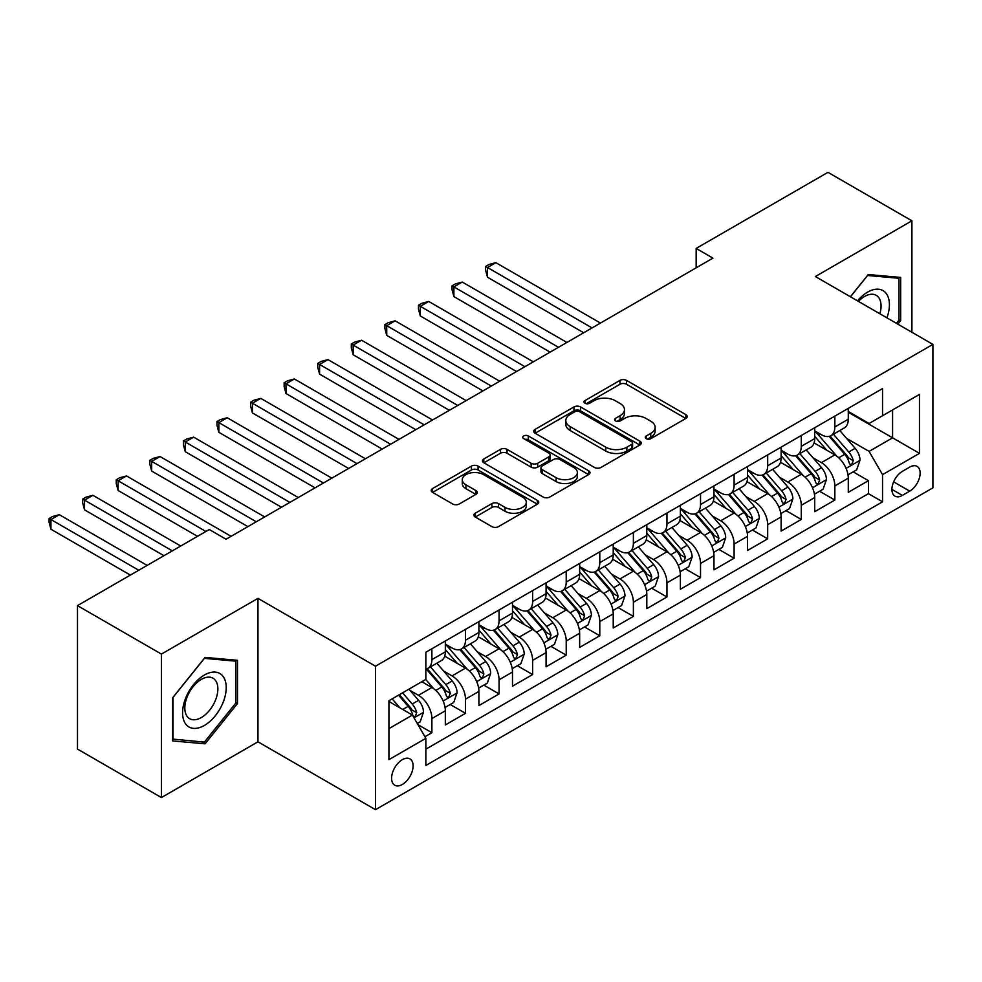 <?xml version="1.0" encoding="UTF-8"?>
<svg xmlns="http://www.w3.org/2000/svg" width="982" height="982" viewBox="0 0 982 982"><rect width="100%" height="100%" fill="white"/><g stroke="black" fill="none" stroke-linecap="round" stroke-linejoin="round"><path stroke-width="1.47" d="M646.23 438.659A3.265 1.878 0 0 0 650.845 438.659L685.866 418.442A4.665 2.688 0 0 0 687.228 416.54A4.665 2.688 0 0 0 685.866 414.637L626.541 380.39A4.665 2.688 0 0 0 619.949 380.39L584.928 400.607A3.265 1.878 0 0 0 583.971 401.933A3.265 1.878 0 0 0 584.928 403.271A3.265 1.878 0 0 0 589.544 403.271L594.073 400.656A14.914 8.617 0 0 1 615.162 400.656L620.108 403.504A14.914 8.617 0 0 1 624.478 409.592A14.914 8.617 0 0 1 620.108 415.681L615.579 418.307A3.265 1.878 0 0 0 614.622 419.633A3.265 1.878 0 0 0 615.579 420.971A3.265 1.878 0 0 0 620.194 420.971L624.724 418.344A14.914 8.617 0 0 1 645.812 418.344L650.759 421.204A14.914 8.617 0 0 1 655.129 427.293A14.914 8.617 0 0 1 650.759 433.381L646.23 435.996A3.265 1.878 0 0 0 645.272 437.334A3.265 1.878 0 0 0 646.23 438.659L646.23 435.996M402.35 784.471A15.196 8.777 120 0 0 412.28 771.079A15.196 8.777 120 0 0 409.948 758.902A15.196 8.777 120 0 0 402.35 759.651A15.196 8.777 120 0 0 392.419 773.043A15.196 8.777 120 0 0 394.752 785.219A15.196 8.777 120 0 0 402.35 784.471M475.251 513.205A4.665 2.688 0 0 0 473.889 515.108A4.665 2.688 0 0 0 475.251 517.011L491.896 526.622A4.665 2.688 0 0 0 498.488 526.622L537.375 504.171A4.665 2.688 0 0 0 538.75 502.268A4.665 2.688 0 0 0 537.375 500.366L478.05 466.119A4.665 2.688 0 0 0 471.458 466.119L432.571 488.57A4.665 2.688 0 0 0 431.196 490.472A4.665 2.688 0 0 0 432.571 492.375L452.677 503.987A4.665 2.688 0 0 0 459.269 503.987L475.914 494.376A4.665 2.688 0 0 0 477.277 492.473A4.665 2.688 0 0 0 475.914 490.57L465.934 484.813A12.471 7.193 0 0 1 462.289 479.719A12.471 7.193 0 0 1 469.985 473.066A12.471 7.193 0 0 1 483.574 474.625L522.633 497.174A12.471 7.193 0 0 1 526.278 502.268A12.471 7.193 0 0 1 518.582 508.922A12.471 7.193 0 0 1 504.993 507.363L498.488 503.606A4.665 2.688 0 0 0 491.896 503.606L475.251 513.205L475.251 517.011M257.959 598.357L161.416 654.086L77.48 605.624L77.48 749.082L161.416 797.556L257.959 741.815L375.492 809.671L375.492 666.201L257.959 598.357L257.959 741.815M911.91 332.272L911.91 220.803L815.379 276.531L932.9 344.387L375.492 666.201M911.91 220.803L827.961 172.329L696.164 248.421L696.164 267.816M77.48 605.624L209.276 529.531L226.056 539.228L712.957 258.119L696.164 248.421M594.405 467.444A4.665 2.688 0 0 0 600.996 467.444L639.883 444.993A4.665 2.688 0 0 0 641.246 443.091A4.665 2.688 0 0 0 639.883 441.188L580.558 406.929A4.665 2.688 0 0 0 573.967 406.929L535.067 429.392A4.665 2.688 0 0 0 533.705 431.294A4.665 2.688 0 0 0 535.067 433.197L594.405 467.444M525.002 439.371A3.265 1.878 0 0 1 528.316 439.826L528.316 435.947L588.635 470.771A4.665 2.688 0 0 1 589.998 472.673A4.665 2.688 0 0 1 588.635 474.576L549.736 497.039A4.665 2.688 0 0 1 543.144 497.039L483.819 462.78L483.819 458.975A4.665 2.688 0 0 0 482.457 460.877A4.665 2.688 0 0 0 483.819 462.78M483.819 458.975L500.464 449.363A4.665 2.688 0 0 1 507.056 449.363L531.115 463.258A4.665 2.688 0 0 0 537.706 463.258L548.754 456.888A4.665 2.688 0 0 0 550.116 454.985A4.665 2.688 0 0 0 548.754 453.083L523.701 438.61A3.265 1.878 0 0 1 522.743 437.285A3.265 1.878 0 0 1 524.756 435.542A3.265 1.878 0 0 1 528.316 435.947M424.936 736.721L431.896 732.707L417.964 724.655M410.034 690.42L418.467 695.293A18.989 10.962 60 0 1 431.896 718.554L445.337 710.796L445.337 724.949L465.48 713.313L450.198 704.499M443.618 671.037L452.051 675.898A18.989 10.962 60 0 1 465.48 699.159L478.909 691.414L478.909 705.567L499.065 693.93L483.782 685.105M477.191 651.643L485.624 656.516A18.989 10.962 60 0 1 499.065 679.777L512.494 672.019L512.494 686.173L532.637 674.548L517.354 665.722M510.775 632.261L519.208 637.122A18.989 10.962 60 0 1 532.637 660.395L546.066 652.637L546.066 666.79L566.221 655.154L550.939 646.34M544.359 612.878L552.78 617.739A18.989 10.962 60 0 1 566.221 641.001L579.65 633.255L579.65 647.408L599.793 635.771L584.523 626.946M577.932 593.484L586.364 598.357A18.989 10.962 60 0 1 599.793 621.618L613.222 613.86L613.222 628.014L633.378 616.389L618.095 607.563M611.516 574.102L619.949 578.963A18.989 10.962 60 0 1 633.378 602.236L646.807 594.478L646.807 608.631L666.95 596.995L651.68 588.181M645.088 554.707L653.521 559.58A18.989 10.962 60 0 1 666.95 582.842L680.391 575.096L680.391 589.237L700.534 577.612L685.252 568.787M678.672 535.325L687.105 540.198A18.989 10.962 60 0 1 700.534 563.459L713.963 555.702L713.963 569.855L734.106 558.218L718.836 549.404M712.245 515.943L720.678 520.804A18.989 10.962 60 0 1 734.106 544.077L747.548 536.319L747.548 550.472L767.691 538.836L752.408 530.022M745.829 496.548L754.262 501.421A18.989 10.962 60 0 1 767.691 524.683L781.12 516.925L781.12 531.078L801.275 519.453L785.993 510.628M779.413 477.166L787.834 482.039A18.989 10.962 60 0 1 801.275 505.3L814.704 497.543L814.704 511.696L834.847 500.059L834.847 485.906A18.989 10.962 -120 0 0 821.418 462.645L812.986 457.784M819.565 491.245L834.847 500.059M445.337 710.796A18.989 10.962 -120 0 0 431.896 687.535L421.83 681.717M478.909 691.414A18.989 10.962 -120 0 0 465.48 668.141L444.711 656.16M512.494 672.019A18.989 10.962 -120 0 0 499.065 648.758L478.295 636.766M546.066 652.637A18.989 10.962 -120 0 0 532.637 629.376L511.868 617.383M579.65 633.255A18.989 10.962 -120 0 0 566.221 609.982L545.452 598.001M613.222 613.86A18.989 10.962 -120 0 0 599.793 590.599L579.024 578.607M646.807 594.478A18.989 10.962 -120 0 0 633.378 571.217L612.608 559.224M680.391 575.096A18.989 10.962 -120 0 0 666.95 551.823L646.193 539.842M713.963 555.702A18.989 10.962 -120 0 0 700.534 532.44L679.765 520.448M747.548 536.319A18.989 10.962 -120 0 0 734.106 513.058L713.349 501.065M781.12 516.925A18.989 10.962 -120 0 0 767.691 493.664L746.921 481.671M814.704 497.543A18.989 10.962 -120 0 0 801.275 474.281L780.506 462.289M909.725 467.101L902.348 471.372A14.718 8.494 120 0 0 892.724 484.347A14.718 8.494 120 0 0 894.983 496.143A14.718 8.494 120 0 0 902.348 495.407L909.725 491.147A14.718 8.494 120 0 0 919.348 478.173A14.718 8.494 120 0 0 917.09 466.376A14.718 8.494 120 0 0 909.725 467.101M375.492 809.671L932.9 487.845L932.9 344.387M388.921 728.632L412.428 715.056L425.857 738.329L425.857 765.469L882.536 501.814L882.536 474.662L869.095 451.401L846.57 438.389M425.857 738.329L388.921 759.651L388.921 700.718L425.857 679.384L425.857 652.244L882.536 388.59L882.536 415.73L919.471 394.408L919.471 453.34L882.536 474.662M445.337 644.106L452.051 647.985A18.989 10.962 60 0 0 461.54 648.93L474.981 641.172A18.989 10.962 -120 0 0 478.909 632.469L478.909 621.618M478.909 624.724L485.624 628.603A18.989 10.962 60 0 0 495.124 629.536L508.553 621.778A18.989 10.962 -120 0 0 512.494 613.087L512.494 602.236M512.494 605.329L519.208 609.208A18.989 10.962 60 0 0 528.709 610.153L542.138 602.396A18.989 10.962 -120 0 0 546.066 593.705L546.066 582.842M546.066 585.947L552.78 589.826A18.989 10.962 60 0 0 562.281 590.759L575.71 583.013A18.989 10.962 -120 0 0 579.65 574.31L579.65 563.459M579.65 566.565L586.364 570.432A18.989 10.962 60 0 0 595.865 571.377L609.294 563.619A18.989 10.962 -120 0 0 613.222 554.928L613.222 544.065M613.222 547.17L619.949 551.049A18.989 10.962 60 0 0 629.437 551.994L642.879 544.237A18.989 10.962 -120 0 0 646.807 535.546L646.807 524.683M646.807 527.788L653.521 531.667A18.989 10.962 60 0 0 663.022 532.6L676.451 524.854A18.989 10.962 -120 0 0 680.391 516.151L680.391 505.3M680.391 508.394L687.105 512.273A18.989 10.962 60 0 0 696.594 513.218L710.035 505.46A18.989 10.962 -120 0 0 713.963 496.769L713.963 485.906M713.963 489.011L720.678 492.89A18.989 10.962 60 0 0 730.178 493.836L743.607 486.078A18.989 10.962 -120 0 0 747.548 477.375L747.548 466.524M747.548 469.629L754.262 473.508A18.989 10.962 60 0 0 763.763 474.441L777.192 466.695A18.989 10.962 -120 0 0 781.12 457.993L781.12 447.141M781.12 450.235L787.834 454.114A18.989 10.962 60 0 0 797.335 455.059L810.764 447.301A18.989 10.962 -120 0 0 814.704 438.61L814.704 427.747M425.857 749.18L868.432 493.664L868.432 480.677L848.276 492.313L848.276 478.16A18.989 10.962 -120 0 0 834.847 454.887L814.078 442.907M814.704 430.853L821.418 434.731A18.989 10.962 -120 0 0 830.919 435.677A18.989 10.962 -120 0 0 834.847 426.974L834.847 416.123M830.919 435.677L844.348 427.919A18.989 10.962 -120 0 0 848.276 419.216L848.276 408.365M431.896 648.758L431.896 659.609A18.989 10.962 60 0 1 427.968 668.312A18.989 10.962 60 0 1 425.857 669.073M427.968 668.312L441.397 660.555A18.989 10.962 -120 0 0 445.337 651.864L445.337 641.001M465.48 629.376L465.48 640.227A18.989 10.962 60 0 1 461.54 648.93M499.065 609.982L499.065 620.845A18.989 10.962 60 0 1 495.124 629.536M532.637 590.599L532.637 601.45A18.989 10.962 60 0 1 528.709 610.153M566.221 571.217L566.221 582.068A18.989 10.962 60 0 1 562.281 590.759M599.793 551.823L599.793 562.686A18.989 10.962 60 0 1 595.865 571.377M633.378 532.44L633.378 543.292A18.989 10.962 60 0 1 629.437 551.994M666.95 513.046L666.95 523.909A18.989 10.962 60 0 1 663.022 532.6M700.534 493.664L700.534 504.527A18.989 10.962 60 0 1 696.594 513.218M734.106 474.281L734.106 485.133A18.989 10.962 60 0 1 730.178 493.836M767.691 454.887L767.691 465.75A18.989 10.962 60 0 1 763.763 474.441M801.275 435.505L801.275 446.356A18.989 10.962 60 0 1 797.335 455.059M801.275 505.3L801.275 519.453M767.691 524.683L767.691 538.836M734.106 544.077L734.106 558.218M700.534 563.459L700.534 577.612M666.95 582.842L666.95 596.995M633.378 602.236L633.378 616.389M599.793 621.618L599.793 635.771M566.221 641.001L566.221 655.154M532.637 660.395L532.637 674.548M499.065 679.777L499.065 693.93M465.48 699.159L465.48 713.313M431.896 718.554L431.896 732.707M412.428 715.056L388.921 701.492M869.095 451.401L892.601 437.837L892.601 409.911L919.471 394.408M848.276 412.244L919.471 453.34M848.276 411.47L869.095 423.488L882.536 415.73M161.416 654.086L161.416 797.556M853.149 471.851L868.432 480.677M868.432 493.664L882.536 501.814M897.843 324.146L900.666 320.623L900.666 277.415L868.26 274.53L850.4 296.748M172.672 740.931L205.078 743.828L237.484 703.517L237.484 660.309L205.078 657.412L172.672 697.723L172.672 740.931M898.984 319.653L900.666 320.623M235.803 702.547L237.484 703.517M201.654 741.852L205.078 743.828M647.531 439.126L650.759 437.26A14.914 8.617 0 0 0 655.129 431.172L655.129 427.293M624.478 409.592L624.478 413.471A14.914 8.617 0 0 1 620.108 419.56L616.88 421.425M685.804 418.479L626.541 384.269A4.665 2.688 0 0 0 619.949 384.269L586.229 403.725M639.822 445.03L580.558 410.807A4.665 2.688 0 0 0 573.967 410.807L535.129 433.222M631.647 444.416A3.265 1.878 0 0 0 632.604 443.091A3.265 1.878 0 0 0 631.647 441.753L579.564 411.691A3.265 1.878 0 0 0 574.949 411.691L570.174 414.453A14.914 8.617 0 0 0 565.804 420.542A14.914 8.617 0 0 0 570.174 426.63L605.771 447.178A14.914 8.617 0 0 0 626.86 447.178L631.647 444.416L631.647 448.295A3.265 1.878 0 0 0 632.604 446.97L632.604 443.091M565.804 420.542L565.804 424.42A14.914 8.617 0 0 0 570.174 430.509L570.174 426.63M631.647 448.295L626.86 451.057A14.914 8.617 0 0 1 605.771 451.057L570.174 430.509M483.88 462.817L500.464 453.242L500.464 449.363M550.116 454.985L550.116 458.852A4.665 2.688 0 0 1 548.754 460.767L537.706 467.137A4.665 2.688 0 0 1 531.115 467.137L507.056 453.242A4.665 2.688 0 0 0 500.464 453.242M528.316 439.826L588.574 474.613M556.082 477.669A12.471 7.193 0 0 0 569.67 479.228A12.471 7.193 0 0 0 577.367 472.588A12.471 7.193 0 0 0 573.721 467.493L559.961 459.551A4.665 2.688 0 0 0 553.369 459.551L542.322 465.922A4.665 2.688 0 0 0 540.959 467.825A4.665 2.688 0 0 0 542.322 469.727L556.082 477.669L556.082 481.548A12.471 7.193 0 0 0 569.67 483.107A12.471 7.193 0 0 0 577.367 476.454L577.367 472.588M540.959 467.825L540.959 471.704A4.665 2.688 0 0 0 542.322 473.606L542.322 469.727M556.082 481.548L542.322 473.606M526.278 502.268L526.278 506.147A12.471 7.193 0 0 1 518.582 512.8A12.471 7.193 0 0 1 504.993 511.241L498.488 507.473A4.665 2.688 0 0 0 491.896 507.473L475.313 517.048M462.289 479.719L462.289 483.598A12.471 7.193 0 0 0 465.934 488.692L465.934 484.813M475.84 494.412L465.934 488.692M537.314 504.208L478.05 469.985A4.665 2.688 0 0 0 471.458 469.985L432.632 492.412M847.994 474.834L856.672 469.826L860.036 460.128A12.582 7.267 -120 0 0 855.126 448.308L839.794 430.546M836.713 456.114L818.522 435.051A36.334 20.978 -120 0 0 814.704 431.061M826.734 450.21L816.558 438.426A30.16 17.406 -120 0 0 814.704 436.401M600.468 323.066L495.873 262.673L487.477 267.521L487.477 277.219L583.676 332.751M829.201 436.352L844.716 454.322A12.582 7.267 60 0 1 849.209 462.988L850.13 464.486L851.824 464.24L853.235 460.668A12.582 7.267 -120 0 0 848.755 451.99L833.411 434.228M830.121 436.057L846.791 455.366A6.408 3.707 60 0 1 848.411 457.87L853.235 460.668M487.477 277.219L485.624 270.332L485.624 266.453L592.072 327.914M485.624 266.453L488.987 264.514L495.873 262.673M886.93 317.849A30.872 17.823 120 0 0 867.585 292.145A30.872 17.823 120 0 0 857.482 300.848M879.884 313.774A23.372 13.49 120 0 0 876.214 295.337A23.372 13.49 120 0 0 864.528 296.49A23.372 13.49 120 0 0 858.415 301.376M850.461 296.785L867.585 275.488L898.984 278.287L898.984 320.144L896.431 323.336M896.91 277.084L898.984 278.287M223.307 701.921A30.872 17.823 120 0 0 215.316 672.105A30.872 17.823 120 0 0 185.5 698.546A30.872 17.823 120 0 0 193.491 728.362A30.872 17.823 120 0 0 223.307 701.921M215.659 699.736A23.372 13.49 120 0 0 213.033 678.231A23.372 13.49 120 0 0 187.034 697.183A23.372 13.49 120 0 0 189.661 718.701A23.372 13.49 120 0 0 215.659 699.736M173.004 739.286L173.004 697.429L204.403 658.37L235.803 661.168L235.803 703.038L204.403 742.097L172.672 739.09M233.716 659.978L235.803 661.168M814.422 494.216L823.1 489.208L826.451 479.511A12.582 7.267 -120 0 0 821.553 467.702L806.21 449.928M803.141 475.509L784.937 454.445A36.334 20.978 -120 0 0 781.12 450.443M793.161 469.592L782.985 457.808A30.16 17.406 -120 0 0 781.12 455.783M566.884 342.448L462.289 282.055L453.893 286.904L453.893 296.601L550.092 352.145M795.629 455.746L811.144 473.705A12.582 7.267 60 0 1 815.625 482.371L816.545 483.868L818.252 483.623L819.663 480.051A12.582 7.267 -120 0 0 815.17 471.385L799.827 453.623M796.537 455.452L813.206 474.748A6.408 3.707 60 0 1 814.827 477.264L819.663 480.051M453.893 296.601L452.051 289.715L452.051 285.836L558.488 347.297M452.051 285.836L455.403 283.908L462.289 282.055M780.837 513.598L789.516 508.59L792.879 498.905A12.582 7.267 -120 0 0 787.969 487.084L772.625 469.322M769.557 494.891L751.365 473.827A36.334 20.978 -120 0 0 747.548 469.838M759.577 488.987L749.401 477.203A30.16 17.406 -120 0 0 747.548 475.178M533.312 361.83L428.717 301.449L420.321 306.298L420.321 315.983L516.52 371.527M762.044 475.128L777.56 493.099A12.582 7.267 60 0 1 782.053 501.765L782.961 503.25L784.667 503.017L786.079 499.433A12.582 7.267 -120 0 0 781.598 490.767L766.255 473.005M762.953 474.834L779.634 494.142A6.408 3.707 60 0 1 781.242 496.647L786.079 499.433M420.321 315.983L418.467 309.109L418.467 305.23L524.916 366.679M418.467 305.23L421.83 303.291L428.717 301.449M747.265 532.993L755.944 527.985L759.295 518.287A12.582 7.267 -120 0 0 754.397 506.467L739.053 488.705M735.972 514.286L717.781 493.21A36.334 20.978 -120 0 0 713.963 489.22M726.005 508.369L715.817 496.585A30.16 17.406 -120 0 0 713.963 494.56M499.728 381.225L395.132 320.832L386.736 325.68L386.736 335.378L482.935 390.922M728.472 494.511L743.988 512.481A12.582 7.267 60 0 1 748.468 521.147L749.389 522.645L751.083 522.399L752.507 518.827A12.582 7.267 -120 0 0 748.014 510.149L732.67 492.387M729.381 494.216L746.05 513.525A6.408 3.707 60 0 1 747.67 516.029L752.507 518.827M386.736 335.378L384.895 328.491L384.895 324.612L491.331 386.073M384.895 324.612L388.246 322.673L395.132 320.832M713.681 552.375L722.359 547.367L725.71 537.67A12.582 7.267 -120 0 0 720.813 525.861L705.469 508.099M702.4 533.668L684.208 512.604A36.334 20.978 -120 0 0 680.391 508.602M692.42 527.751L682.245 515.967A30.16 17.406 -120 0 0 680.391 513.942M466.155 400.607L361.548 340.226L353.164 345.063L353.164 354.76L449.363 410.304M694.888 513.905L710.403 531.863A12.582 7.267 60 0 1 714.896 540.542L715.804 542.027L717.511 541.794L718.922 538.21A12.582 7.267 -120 0 0 714.43 529.543L699.098 511.782M695.796 513.611L712.478 532.907A6.408 3.707 60 0 1 714.086 535.423L718.922 538.21M353.164 354.76L351.31 347.873L351.31 344.007L457.759 405.456M351.31 344.007L354.674 342.067L361.548 340.226M680.109 571.769L688.775 566.749L692.138 557.064A12.582 7.267 -120 0 0 687.24 545.243L671.897 527.481M668.816 553.05L650.624 531.986A36.334 20.978 -120 0 0 646.807 527.997M658.836 547.146L648.66 535.362A30.16 17.406 -120 0 0 646.807 533.336M432.571 420.001L327.976 359.608L319.58 364.457L319.58 374.142L415.779 429.686M661.303 533.287L676.831 551.258A12.582 7.267 60 0 1 681.312 559.924L682.232 561.409L683.926 561.176L685.338 557.592A12.582 7.267 -120 0 0 680.857 548.926L665.514 531.164M662.224 532.993L678.893 552.301A6.408 3.707 60 0 1 680.514 554.805L685.338 557.592M319.58 374.142L317.726 367.268L317.726 363.389L424.175 424.838M317.726 363.389L321.089 361.45L327.976 359.608M646.524 591.152L655.203 586.144L658.554 576.446A12.582 7.267 -120 0 0 653.656 564.625L638.312 546.864M635.244 572.445L617.052 551.368A36.334 20.978 -120 0 0 613.222 547.379M625.264 566.528L615.088 554.744A30.16 17.406 -120 0 0 613.222 552.719M398.987 439.384L294.391 378.991L285.995 383.839L285.995 393.537L382.207 449.081M627.731 552.67L643.247 570.64A12.582 7.267 60 0 1 647.739 579.306L648.648 580.804L650.354 580.558L651.766 576.986A12.582 7.267 -120 0 0 647.273 568.308L631.929 550.546M628.64 552.375L645.321 571.684A6.408 3.707 60 0 1 646.929 574.188L651.766 576.986M285.995 393.537L284.154 386.65L284.154 382.771L390.603 444.232M284.154 382.771L287.505 380.832L294.391 378.991M612.94 610.534L621.618 605.526L624.982 595.828A12.582 7.267 -120 0 0 620.084 584.02L604.74 566.258M601.659 591.827L583.468 570.763A36.334 20.978 -120 0 0 579.65 566.761M591.68 585.91L581.504 574.139A30.16 17.406 -120 0 0 579.65 572.101M365.414 458.766L260.819 398.385L252.423 403.221L252.423 412.919L348.622 468.463M594.147 572.064L609.675 590.022A12.582 7.267 60 0 1 614.155 598.701L615.076 600.186L616.77 599.953L618.181 596.369A12.582 7.267 -120 0 0 613.701 587.702L598.357 569.941M595.067 571.769L611.737 591.078A6.408 3.707 60 0 1 613.357 593.582L618.181 596.369M252.423 412.919L250.57 406.032L250.57 402.166L357.018 463.614M250.57 402.166L253.933 400.226L260.819 398.385M579.368 629.928L588.046 624.908L591.397 615.223A12.582 7.267 -120 0 0 586.5 603.402L571.156 585.64M568.087 611.209L549.883 590.145A36.334 20.978 -120 0 0 546.066 586.156M558.107 605.305L547.931 593.521A30.16 17.406 -120 0 0 546.066 591.495M331.83 478.16L227.235 417.767L218.839 422.616L218.839 432.313L315.05 487.845M560.575 591.446L576.09 609.417A12.582 7.267 60 0 1 580.571 618.083L581.491 619.581L583.198 619.335L584.609 615.751A12.582 7.267 -120 0 0 580.117 607.085L564.773 589.323M561.483 591.152L578.165 610.46A6.408 3.707 60 0 1 579.773 612.964L584.609 615.751M218.839 432.313L216.997 425.427L216.997 421.548L323.434 482.997M216.997 421.548L220.349 419.609L227.235 417.767M545.783 649.311L554.462 644.302L557.825 634.605A12.582 7.267 -120 0 0 552.915 622.784L537.584 605.022M534.503 630.604L516.311 609.54A36.334 20.978 -120 0 0 512.494 605.538M524.523 624.687L514.347 612.903A30.16 17.406 -120 0 0 512.494 610.878M298.258 497.543L193.663 437.15L185.267 441.998L185.267 451.695L281.466 507.24M526.99 610.829L542.506 628.799A12.582 7.267 60 0 1 546.999 637.465L547.919 638.963L549.613 638.717L551.025 635.145A12.582 7.267 -120 0 0 546.544 626.479L531.201 608.705M527.911 610.546L544.58 629.843A6.408 3.707 60 0 1 546.201 632.359L551.025 635.145M185.267 451.695L183.413 444.809L183.413 440.93L289.862 502.391M183.413 440.93L186.776 438.991L193.663 437.15M512.211 668.693L520.89 663.685L524.241 653.987A12.582 7.267 -120 0 0 519.343 642.179L503.999 624.417M500.93 649.986L482.727 628.922A36.334 20.978 -120 0 0 478.909 624.933M490.951 644.082L480.775 632.298A30.16 17.406 -120 0 0 478.909 630.272M264.674 516.925L160.078 456.544L151.682 461.393L151.682 471.078L247.881 526.622M493.418 630.223L508.934 648.181A12.582 7.267 60 0 1 513.414 656.86L514.335 658.345L516.029 658.112L517.453 654.528A12.582 7.267 -120 0 0 512.96 645.861L497.616 628.099M494.327 629.928L510.996 649.237A6.408 3.707 60 0 1 512.616 651.741L517.453 654.528M151.682 471.078L149.841 464.204L149.841 460.325L256.277 521.773M149.841 460.325L153.192 458.385L160.078 456.544M478.627 688.087L487.305 683.079L490.669 673.382A12.582 7.267 -120 0 0 485.759 661.561L470.415 643.799M467.346 669.368L449.155 648.304A36.334 20.978 -120 0 0 445.337 644.315M457.367 663.464L447.191 651.68A30.16 17.406 -120 0 0 445.337 649.654M231.101 536.319L126.494 475.926L118.11 480.775L118.11 490.472L197.517 536.319M459.834 649.605L475.349 667.576A12.582 7.267 60 0 1 479.842 676.242L480.75 677.74L482.457 677.494L483.868 673.922A12.582 7.267 -120 0 0 479.388 665.244L464.044 647.482M460.742 649.311L477.424 668.619A6.408 3.707 60 0 1 479.032 671.123L483.868 673.922M118.11 490.472L116.257 483.586L116.257 479.707L205.913 531.471M116.257 479.707L119.62 477.768L126.494 475.926M445.055 707.47L453.733 702.461L457.084 692.764A12.582 7.267 -120 0 0 452.186 680.956L436.843 663.181M433.762 688.763L425.734 679.458M423.794 682.846L422.481 681.336M180.725 546.004L92.922 495.309L84.526 500.157L84.526 509.854L163.945 555.702M426.262 668.988L441.777 686.958A12.582 7.267 60 0 1 446.258 695.624L447.178 697.122L448.872 696.876L450.296 693.304A12.582 7.267 -120 0 0 445.803 684.638L430.46 666.876M427.17 668.705L443.839 688.001A6.408 3.707 60 0 1 445.46 690.518L450.296 693.304M84.526 509.854L82.684 502.968L82.684 499.089L172.329 550.853M82.684 499.089L86.035 497.15L92.922 495.309M417.289 723.501L420.149 721.844L423.5 712.159A12.582 7.267 -120 0 0 418.602 700.338L408.942 689.155M399.932 707.85L392.149 698.853M390.21 702.24L388.921 700.743M147.153 565.399L59.337 514.703L50.941 519.552L50.941 529.237L130.361 575.084M398.532 695.158L408.193 706.353A12.582 7.267 60 0 1 412.685 715.019L413.594 716.504L415.3 716.271L416.712 712.687A12.582 7.267 -120 0 0 412.219 704.02L402.571 692.838M399.318 694.716L410.267 707.396A6.408 3.707 60 0 1 411.875 709.9L416.712 712.687M50.941 529.237L49.1 522.363L49.1 518.484L138.757 570.247M49.1 518.484L52.463 516.544L59.337 514.703M418.467 695.293L431.896 687.535M452.051 675.898L465.48 668.141M485.624 656.516L499.065 648.758M519.208 637.122L532.637 629.376M552.78 617.739L566.221 609.982M586.364 598.357L599.793 590.599M619.949 578.963L633.378 571.217M653.521 559.58L666.95 551.823M687.105 540.198L700.534 532.44M720.678 520.804L734.106 513.058M754.262 501.421L767.691 493.664M787.834 482.039L801.275 474.281M821.418 462.645L834.847 454.887M834.847 426.974L848.276 419.216M431.896 659.609L445.337 651.864M465.48 640.227L478.909 632.469M499.065 620.845L512.494 613.087M532.637 601.45L546.066 593.705M566.221 582.068L579.65 574.31M599.793 562.686L613.222 554.928M633.378 543.292L646.807 535.546M666.95 523.909L680.391 516.151M700.534 504.527L713.963 496.769M734.106 485.133L747.548 477.375M767.691 465.75L781.12 457.993M801.275 446.356L814.704 438.61M834.847 485.906L848.276 478.16M893.632 481.855L909.725 491.147M891.938 489.404L902.348 495.407M650.759 437.26L650.759 433.381M615.579 420.971L615.579 418.307M620.108 419.56L620.108 415.681M584.928 403.271L584.928 400.607M619.949 384.269L619.949 380.39M626.541 384.269L626.541 380.39M685.866 418.442L685.866 414.637M535.067 433.197L535.067 429.392M573.967 410.807L573.967 406.929M580.558 410.807L580.558 406.929M639.883 444.993L639.883 441.188M605.771 451.057L605.771 447.178M626.86 451.057L626.86 447.178M507.056 453.242L507.056 449.363M531.115 467.137L531.115 463.258M537.706 467.137L537.706 463.258M548.754 460.767L548.754 456.888M588.635 474.576L588.635 470.771M491.896 507.473L491.896 503.606M498.488 507.473L498.488 503.606M504.993 511.241L504.993 507.363M475.914 494.376L475.914 490.57M432.571 492.375L432.571 488.57M471.458 469.985L471.458 466.119M478.05 469.985L478.05 466.119M537.375 504.171L537.375 500.366M846.079 468.377L859.95 460.374M818.522 435.051L820.252 434.056M848.755 451.99L855.126 448.308M838.726 457.784L844.716 454.322M812.495 487.759L826.365 479.756M784.937 454.445L786.668 453.438M815.17 471.385L821.553 467.702M805.142 477.166L811.144 473.705M778.922 507.154L792.793 499.138M751.365 473.827L753.096 472.833M781.598 490.767L787.969 487.084M771.557 496.561L777.56 493.099M745.338 526.536L759.209 518.533M717.781 493.21L719.511 492.215M748.014 510.149L754.397 506.467M737.985 515.943L743.988 512.481M711.766 545.918L725.637 537.915M684.208 512.604L685.939 511.597M714.43 529.543L720.813 525.861M704.401 535.337L710.403 531.863M678.181 565.313L692.052 557.297M650.624 531.986L652.355 530.992M680.857 548.926L687.24 545.243M670.829 554.72L676.831 551.258M644.609 584.695L658.48 576.692M617.052 551.368L618.77 550.374M647.273 568.308L653.656 564.625M637.244 574.102L643.247 570.64M611.025 604.09L624.896 596.074M583.468 570.763L585.198 569.756M613.701 587.702L620.084 584.02M603.672 593.496L609.675 590.022M577.453 623.472L591.311 615.468M549.883 590.145L551.614 589.151M580.117 607.085L586.5 603.402M570.088 612.878L576.09 609.417M543.868 642.854L557.739 634.851M516.311 609.54L518.042 608.533M546.544 626.479L552.915 622.784M536.503 632.261L542.506 628.799M510.284 662.249L524.155 654.233M482.727 628.922L484.457 627.928M512.96 645.861L519.343 642.179M502.931 651.655L508.934 648.181M476.712 681.631L490.583 673.627M449.155 648.304L450.885 647.31M479.388 665.244L485.759 661.561M469.347 671.037L475.349 667.576M443.127 701.013L456.998 693.01M445.803 684.638L452.186 680.956M435.775 690.42L441.777 686.958M414.023 717.83L423.426 712.392M412.219 704.02L418.602 700.338M402.767 709.483L408.193 706.353"/></g></svg>
